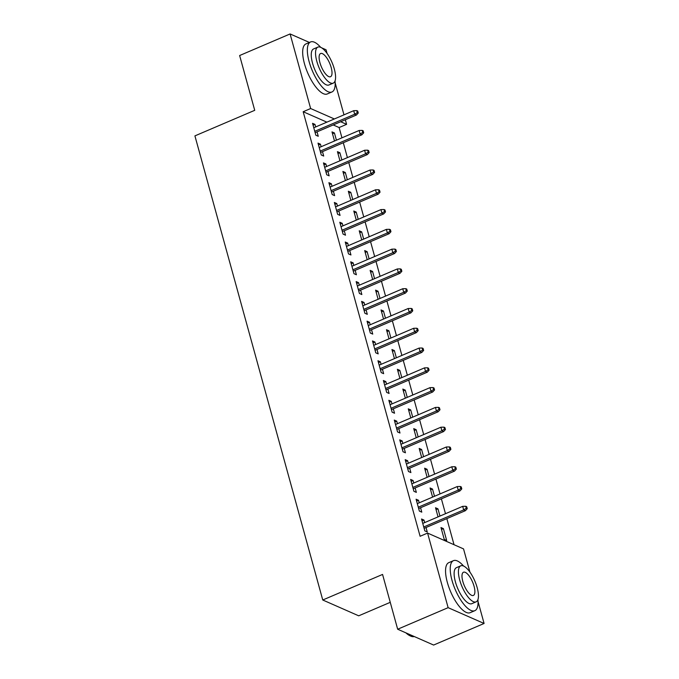 <?xml version="1.0" encoding="UTF-8"?>
<svg xmlns="http://www.w3.org/2000/svg" width="679" height="679" viewBox="0 0 679 679"><rect width="100%" height="100%" fill="white"/><g stroke="black" fill="none" stroke-linecap="round" stroke-linejoin="round"><path stroke-width="1.02" d="M454.03 544.711L446.841 518.62M445.483 513.697L441.392 498.836M440.034 493.913L435.943 479.051M434.585 474.137L430.494 459.267M429.136 454.353L425.046 439.483M423.688 434.568L419.597 419.698M418.239 414.784L414.148 399.923M412.79 395L408.699 380.138M407.341 375.215L403.25 360.354M401.892 355.431L397.801 340.569M396.443 335.655L392.352 320.785M390.994 315.871L386.903 301.001M385.545 296.086L381.454 281.216M380.096 276.302L376.005 261.44M374.647 256.518L370.556 241.656M369.198 236.733L365.107 221.872M363.749 216.949L359.658 202.087M358.3 197.173L354.209 182.303M352.851 177.389L348.76 162.519M347.402 157.604L343.311 142.743M341.953 137.82L339.127 127.542L346.596 124.35L340.688 121.745M478.05 601.586L484.085 623.475L448.132 607.663L427.583 533.083L463.536 548.895L469.944 572.159M448.132 607.663L397.665 629.229L433.618 645.05L484.085 623.475M390.255 602.332L358.707 615.819L322.754 599.998L194.915 135.885L254.727 110.321L239.636 55.525L290.103 33.95L309.412 42.446M321.523 47.776L326.056 49.771L327.066 53.446M335.171 82.872L343.981 114.844M345.331 119.759L346.596 124.35M436.045 509.649L437.955 508.834L435.528 507.765L438.04 516.88M437.955 508.834L439.95 516.065M416.609 501.102L418.519 500.279L416.091 499.218L419.359 511.083L421.795 512.153L420.573 507.731M418.519 500.279L419.223 502.816M425.147 470.08L427.057 469.265L424.63 468.196L427.142 477.32M427.057 469.265L429.052 476.505M405.711 461.533L407.621 460.718L405.193 459.649L408.461 471.515L410.897 472.584L409.675 468.171M407.621 460.718L408.325 463.248M414.249 430.52L416.159 429.697L413.732 428.627L416.244 437.751M416.159 429.697L418.154 436.936M394.813 421.965L396.723 421.15L394.295 420.08L397.563 431.954L399.99 433.024L398.777 428.602M396.723 421.15L397.419 423.688M403.351 390.951L405.261 390.136L402.834 389.067L405.346 398.183M405.261 390.136L407.256 397.368M383.915 382.404L385.825 381.581L383.397 380.512L386.665 392.386L389.092 393.455L387.879 389.033M385.825 381.581L386.521 384.119M392.454 351.382L394.363 350.568L391.936 349.498L394.448 358.622M394.363 350.568L396.358 357.799M373.017 342.836L374.927 342.021L372.499 340.951L375.767 352.817L378.195 353.886L376.981 349.473M374.927 342.021L375.623 344.55M381.556 311.814L383.465 310.999L381.038 309.93L383.55 319.054M383.465 310.999L385.46 318.239M362.119 303.267L364.029 302.452L361.601 301.383L364.869 313.257L367.297 314.318L366.083 309.904M364.029 302.452L364.725 304.981M370.658 272.254L372.567 271.43L370.14 270.369L372.652 279.485M372.567 271.43L374.562 278.67M351.221 263.698L353.131 262.883L350.704 261.814L353.971 273.688L356.399 274.757L355.185 270.335M353.131 262.883L353.827 265.421M359.76 232.685L361.669 231.87L359.233 230.801L361.746 239.916M361.669 231.87L363.664 239.101M340.323 224.138L342.233 223.315L339.806 222.254L343.073 234.119L345.501 235.189L344.287 230.767M342.233 223.315L342.929 225.852M348.862 193.116L350.771 192.301L348.335 191.232L350.848 200.356M350.771 192.301L352.757 199.541M329.425 184.569L331.335 183.754L328.908 182.685L332.175 194.55L334.603 195.62L333.389 191.206M331.335 183.754L332.031 186.284M337.964 153.556L339.873 152.733L337.438 151.663L339.95 160.787M339.873 152.733L341.86 159.972M318.527 145L320.437 144.186L318.01 143.116L321.277 154.99L323.705 156.06L322.491 151.638M320.437 144.186L321.133 146.723M339.127 127.542L333.211 124.944M326.871 122.152L303.173 111.729L420.106 536.274L427.583 533.083M313.078 125.216L314.988 124.401L312.561 123.332L315.828 135.206L318.256 136.275L317.042 131.853M314.988 124.401L315.684 126.939M332.515 133.771L334.424 132.957L331.989 131.887L334.501 141.003M334.424 132.957L336.411 140.188M323.976 164.785L325.886 163.97L323.459 162.901L326.726 174.775L329.154 175.836L327.94 171.422M325.886 163.97L326.582 166.499M343.413 173.332L345.322 172.517L342.887 171.447L345.399 180.572M345.322 172.517L347.308 179.757M334.874 204.354L336.784 203.539L334.357 202.469L337.624 214.335L340.052 215.404L338.838 210.991M336.784 203.539L337.48 206.068M354.311 212.9L356.22 212.086L353.784 211.016L356.297 220.14M356.22 212.086L358.206 219.317M345.772 243.922L347.682 243.099L345.255 242.03L348.522 253.904L350.95 254.973L349.736 250.551M347.682 243.099L348.378 245.637M365.209 252.469L367.118 251.654L364.691 250.585L367.203 259.701M367.118 251.654L369.113 258.886M356.67 283.483L358.58 282.668L356.152 281.598L359.42 293.472L361.848 294.542L360.634 290.12M358.58 282.668L359.276 285.205M376.107 292.038L378.016 291.215L375.589 290.145L378.101 299.269M378.016 291.215L380.011 298.454M367.568 323.051L369.478 322.236L367.05 321.167L370.318 333.033L372.746 334.102L371.532 329.688M369.478 322.236L370.174 324.766M387.005 331.598L388.914 330.783L386.487 329.714L388.999 338.838M388.914 330.783L390.909 338.023M378.466 362.62L380.376 361.797L377.948 360.736L381.216 372.601L383.643 373.671L382.43 369.249M380.376 361.797L381.072 364.334M397.902 371.167L399.812 370.352L397.385 369.283L399.897 378.398M399.812 370.352L401.807 377.583M389.364 402.18L391.274 401.365L388.846 400.296L392.114 412.17L394.541 413.239L393.328 408.817M391.274 401.365L391.97 403.903M408.8 410.736L410.71 409.912L408.283 408.851L410.795 417.967M410.71 409.912L412.705 417.152M400.262 441.749L402.172 440.934L399.744 439.865L403.012 451.739L405.439 452.8L404.226 448.386M402.172 440.934L402.868 443.463M419.698 450.296L421.608 449.481L419.181 448.412L421.693 457.536M421.608 449.481L423.603 456.721M411.16 481.318L413.07 480.503L410.642 479.433L413.91 491.299L416.346 492.368L415.124 487.955M413.07 480.503L413.774 483.032M430.596 489.865L432.506 489.05L430.079 487.98L432.591 497.104M432.506 489.05L434.501 496.281M422.058 520.886L423.968 520.063L421.54 518.994L424.808 530.868L427.244 531.937L426.022 527.515M423.968 520.063L424.672 522.601M443.404 528.618L440.977 527.549L444.244 539.415L446.672 540.484L443.404 528.618L441.494 529.433M303.173 111.729L310.642 108.53L290.103 33.95M397.665 629.229L382.566 574.434L322.754 599.998M334.348 118.961L310.642 108.53M315.132 132.668L356.433 115.014L354.684 114.242L314.759 131.31M357.29 112.587L358.257 113.011L357.714 111.033L356.738 110.609L357.29 112.587L354.684 114.242L353.708 110.685L313.774 127.754M356.433 115.014L358.257 113.011M356.738 110.609L353.708 110.685M320.581 152.452L361.882 134.798L360.133 134.026L320.208 151.094M362.739 132.371L363.706 132.795L363.163 130.818L362.187 130.393L362.739 132.371L360.133 134.026L359.157 130.47L319.223 147.538M361.882 134.798L363.706 132.795M362.187 130.393L359.157 130.47M326.03 172.237L367.331 154.583L365.582 153.81L325.657 170.879M368.188 152.155L369.155 152.58L368.612 150.602L367.645 150.178L368.188 152.155L365.582 153.81L364.606 150.254L324.672 167.323M367.331 154.583L369.155 152.58M367.645 150.178L364.606 150.254M320.692 47.335A27.202 9.701 66.9 0 0 310.575 41.954A27.202 9.701 66.9 0 0 309.115 61.619A27.202 9.701 66.9 0 0 331.955 91.971A27.202 9.701 66.9 0 0 335.053 80.937M310.575 41.954L305.898 43.948A27.202 9.701 66.9 0 0 304.438 63.614A27.202 9.701 66.9 0 0 327.278 93.965L331.955 91.971M333.262 83.127L328.959 84.968A19.581 6.985 -113.1 0 1 312.518 63.113A19.581 6.985 -113.1 0 1 313.562 48.956L317.865 47.114A19.581 6.985 66.9 0 0 316.813 61.271A19.581 6.985 66.9 0 0 333.262 83.127A19.581 6.985 66.9 0 0 334.306 68.969A19.581 6.985 66.9 0 0 317.865 47.114M331.199 67.603A12.621 4.507 66.9 0 0 320.598 53.514A12.621 4.507 66.9 0 0 319.928 62.646A12.621 4.507 66.9 0 0 330.52 76.727A12.621 4.507 66.9 0 0 331.199 67.603M406.543 633.142A27.202 9.701 66.9 0 0 410.422 635.968L409.709 635.62A26.549 9.472 -113.1 0 1 405.932 632.87M410.422 635.968A27.202 9.701 66.9 0 0 414.275 636.546M463.57 566.048A27.202 9.701 66.9 0 0 453.445 560.667A27.202 9.701 66.9 0 0 451.993 580.333A27.202 9.701 66.9 0 0 474.833 610.684A27.202 9.701 66.9 0 0 477.931 599.65M453.445 560.667L448.777 562.662A27.202 9.701 66.9 0 0 447.317 582.327A27.202 9.701 66.9 0 0 470.157 612.679L474.833 610.684M476.132 601.84L471.837 603.682A19.581 6.985 -113.1 0 1 455.397 581.827A19.581 6.985 -113.1 0 1 456.441 567.669L460.744 565.828A19.581 6.985 66.9 0 0 459.691 579.985A19.581 6.985 66.9 0 0 476.132 601.84A19.581 6.985 66.9 0 0 477.184 587.683A19.581 6.985 66.9 0 0 460.744 565.828M474.078 586.317A12.621 4.507 66.9 0 0 463.477 572.236A12.621 4.507 66.9 0 0 462.798 581.36A12.621 4.507 66.9 0 0 473.399 595.441A12.621 4.507 66.9 0 0 474.078 586.317M331.479 192.021L372.779 174.367L371.031 173.595L331.106 190.663M373.637 171.94L374.604 172.364L374.061 170.387L373.094 169.954L373.637 171.94L371.031 173.595L370.055 170.03L330.121 187.098M372.779 174.367L374.604 172.364M373.094 169.954L370.055 170.03M336.928 211.806L378.228 194.143L376.48 193.379L336.555 210.448M379.086 191.716L380.053 192.149L379.51 190.171L378.543 189.738L379.086 191.716L376.48 193.379L375.504 189.814L335.57 206.883M378.228 194.143L380.053 192.149M378.543 189.738L375.504 189.814M342.377 231.59L383.677 213.927L381.929 213.164L342.004 230.232M384.535 211.5L385.502 211.933L384.959 209.947L383.991 209.522L384.535 211.5L381.929 213.164L380.953 209.599L341.019 226.667M383.677 213.927L385.502 211.933M383.991 209.522L380.953 209.599M347.826 251.366L389.126 233.712L387.378 232.948L347.453 250.016M389.984 231.284L390.951 231.709L390.408 229.731L389.44 229.307L389.984 231.284L387.378 232.948L386.402 229.383L346.468 246.452M389.126 233.712L390.951 231.709M389.44 229.307L386.402 229.383M353.275 271.15L394.584 253.496L392.827 252.724L352.902 269.792M395.433 251.069L396.4 251.493L395.857 249.516L394.889 249.091L395.433 251.069L392.827 252.724L391.851 249.168L351.917 266.236M394.584 253.496L396.4 251.493M394.889 249.091L391.851 249.168M358.724 290.935L400.033 273.281L398.276 272.508L358.351 289.577M400.882 270.853L401.849 271.277L401.306 269.3L400.338 268.876L400.882 270.853L398.276 272.508L397.3 268.952L357.366 286.02M400.033 273.281L401.849 271.277M400.338 268.876L397.3 268.952M364.173 310.719L405.482 293.065L403.725 292.293L363.8 309.361M406.331 290.637L407.298 291.062L406.755 289.084L405.787 288.66L406.331 290.637L403.725 292.293L402.749 288.736L362.815 305.805M405.482 293.065L407.298 291.062M405.787 288.66L402.749 288.736M369.622 330.503L410.931 312.849L409.182 312.077L369.249 329.145M411.78 310.413L412.747 310.846L412.204 308.869L411.236 308.436L411.78 310.413L409.182 312.077L408.198 308.512L368.264 325.581M410.931 312.849L412.747 310.846M411.236 308.436L408.198 308.512M375.071 350.288L416.38 332.625L414.631 331.861L374.698 348.93M417.229 330.198L418.196 330.631L417.653 328.653L416.685 328.22L417.229 330.198L414.631 331.861L413.647 328.297L373.713 345.365M416.38 332.625L418.196 330.631M416.685 328.22L413.647 328.297M380.52 370.072L421.829 352.409L420.08 351.646L380.147 368.714M422.678 349.982L423.645 350.415L423.102 348.429L422.134 348.004L422.678 349.982L420.08 351.646L419.096 348.081L379.162 365.149M421.829 352.409L423.645 350.415M422.134 348.004L419.096 348.081M385.969 389.848L427.278 372.194L425.529 371.43L385.596 388.498M428.126 369.766L429.094 370.191L428.551 368.213L427.583 367.789L428.126 369.766L425.529 371.43L424.545 367.865L384.611 384.934M427.278 372.194L429.094 370.191M427.583 367.789L424.545 367.865M391.418 409.632L432.727 391.978L430.978 391.206L391.045 408.274M433.575 389.551L434.552 389.975L434 387.998L433.032 387.573L433.575 389.551L430.978 391.206L429.994 387.65L390.06 404.718M432.727 391.978L434.552 389.975M433.032 387.573L429.994 387.65M396.867 429.417L438.176 411.763L436.427 410.99L396.494 428.059M439.024 409.335L440 409.76L439.449 407.782L438.481 407.358L439.024 409.335L436.427 410.99L435.443 407.434L395.509 424.502M438.176 411.763L440 409.76M438.481 407.358L435.443 407.434M402.316 449.201L443.625 431.547L441.876 430.775L401.943 447.843M444.473 429.12L445.449 429.544L444.898 427.566L443.93 427.142L444.473 429.12L441.876 430.775L440.892 427.218L400.958 444.287M443.625 431.547L445.449 429.544M443.93 427.142L440.892 427.218M407.765 468.985L449.074 451.331L447.325 450.559L407.392 467.627M449.922 448.895L450.898 449.328L450.347 447.351L449.379 446.918L449.922 448.895L447.325 450.559L446.341 446.994L406.407 464.063M449.074 451.331L450.898 449.328M449.379 446.918L446.341 446.994M413.214 488.77L454.523 471.107L452.774 470.343L412.84 487.412M455.371 468.68L456.347 469.113L455.796 467.135L454.828 466.702L455.371 468.68L452.774 470.343L451.79 466.779L411.864 483.847M454.523 471.107L456.347 469.113M454.828 466.702L451.79 466.779M418.663 508.554L459.972 490.892L458.223 490.128L418.289 507.196M460.82 488.464L461.796 488.897L461.245 486.911L460.277 486.487L460.82 488.464L458.223 490.128L457.239 486.563L417.313 503.631M459.972 490.892L461.796 488.897M460.277 486.487L457.239 486.563M424.112 528.33L465.421 510.676L463.672 509.912L423.738 526.98M466.269 508.248L467.245 508.673L466.694 506.695L465.726 506.271L466.269 508.248L463.672 509.912L462.688 506.347L422.762 523.416M465.421 510.676L467.245 508.673M465.726 506.271L462.688 506.347"/></g></svg>
